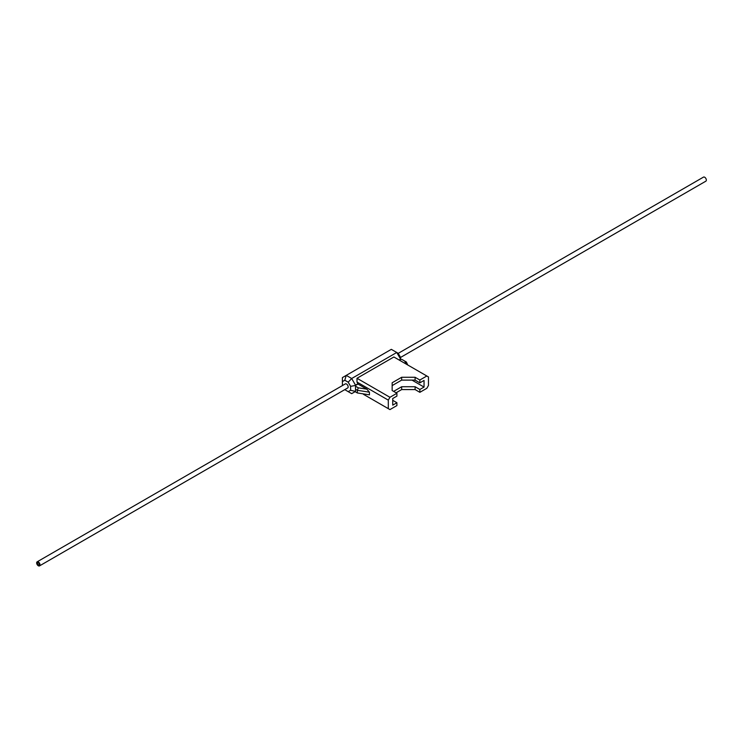 <?xml version="1.0" encoding="UTF-8"?>
<svg xmlns="http://www.w3.org/2000/svg" width="743" height="743" viewBox="0 0 743 743"><rect width="100%" height="100%" fill="white"/><g stroke="black" fill="none" stroke-linecap="round" stroke-linejoin="round"><path stroke-width="1.11" d="M38.33 562.813A1.272 0.734 -120 0 0 37.689 562.748A1.272 0.734 -120 0 0 37.494 563.77A1.272 0.734 -120 0 0 38.33 564.894A1.272 0.734 -120 0 0 38.961 564.959A1.272 0.734 -120 0 0 39.156 563.937A1.272 0.734 -120 0 0 38.33 562.813A1.272 0.734 -120 0 0 37.689 562.748A1.272 0.734 -120 0 0 37.494 563.77A1.272 0.734 -120 0 0 38.33 564.894A1.272 0.734 -120 0 0 38.961 564.959A1.272 0.734 -120 0 0 39.156 563.937A1.272 0.734 -120 0 0 38.33 562.813M38.33 565.776A2.35 1.356 -120 0 0 39.5 565.897A2.35 1.356 -120 0 0 39.862 564.011A2.35 1.356 -120 0 0 38.33 561.931A2.35 1.356 -120 0 0 37.15 561.819A2.35 1.356 -120 0 0 36.788 563.705A2.35 1.356 -120 0 0 38.33 565.776M39.5 565.897L347.678 387.967A2.35 1.356 -120 0 0 348.04 386.081A2.35 1.356 -120 0 0 346.498 384.01A2.35 1.356 -120 0 0 345.328 383.899L37.15 561.819M400.57 357.429L705.85 181.181A2.35 1.356 -120 0 0 706.212 179.295A2.35 1.356 -120 0 0 704.67 177.224A2.35 1.356 -120 0 0 703.5 177.103L398.22 353.352M424.039 387.066L424.039 380.444L419.86 382.859L419.86 380.017L426.826 375.995L428.46 376.942L428.46 385.459L426.826 388.301L419.86 392.323L419.86 389.481L424.039 387.066L411.993 380.11M426.826 375.995L393.883 356.984L357.002 378.271L357.002 382.06L388.301 400.124L389.945 397.291L357.002 378.271M419.86 380.017L415.105 377.277L401.657 377.277L392.155 382.766L392.155 390.521L396.911 393.27L396.911 396.103L392.731 398.517L392.731 405.149L396.911 402.734L392.731 400.319M389.945 397.291L396.911 393.27M366.828 389.146L369.447 392.183L357.355 390.307L355.516 389.248L355.516 386.221L358.321 387.837L366.828 389.146L357.977 384.038L357.002 382.06M369.447 392.183L369.447 394.83L357.355 392.954L369.447 394.83M388.301 400.124L388.301 408.65L363.466 394.31M388.301 408.65L389.945 409.597L396.911 405.567L396.911 402.734M419.86 392.323L415.105 389.573L401.657 389.573L396.084 392.796M392.155 385.598L401.657 380.11L415.105 380.11L419.86 382.859M393.632 391.375L401.657 386.741L415.105 386.741L419.86 389.481M350.603 390.261L355.516 391.431L351.68 393.651L348.198 391.645L350.603 390.261L350.603 386.341L348.198 382.181L344.808 380.221L342.402 381.605L342.43 385.571M399.112 359.993L400.598 359.138L396.753 352.479L391.32 349.349L346.247 375.373L351.68 378.512L396.753 352.479L398.192 353.315L400.598 357.476L400.598 359.436L399.363 360.141M348.198 382.181L351.68 378.512L355.516 385.162L357.977 383.741M350.603 386.341L355.516 385.459L357.977 384.038M342.402 381.605L342.402 377.593L346.247 375.373L344.808 380.221M344.78 389.648L348.198 391.645M415.105 389.573L415.105 386.741M401.657 389.573L401.657 386.741M401.657 380.11L401.657 377.277M415.105 380.11L415.105 377.277M355.516 389.248L355.516 391.895L357.355 392.954L357.355 390.307L358.321 387.837M355.516 386.221L355.516 385.459M406.087 364.024L404.712 361.052L406.375 362.008L407.749 364.98M404.712 361.052L401.907 359.436L400.598 359.436"/></g></svg>
